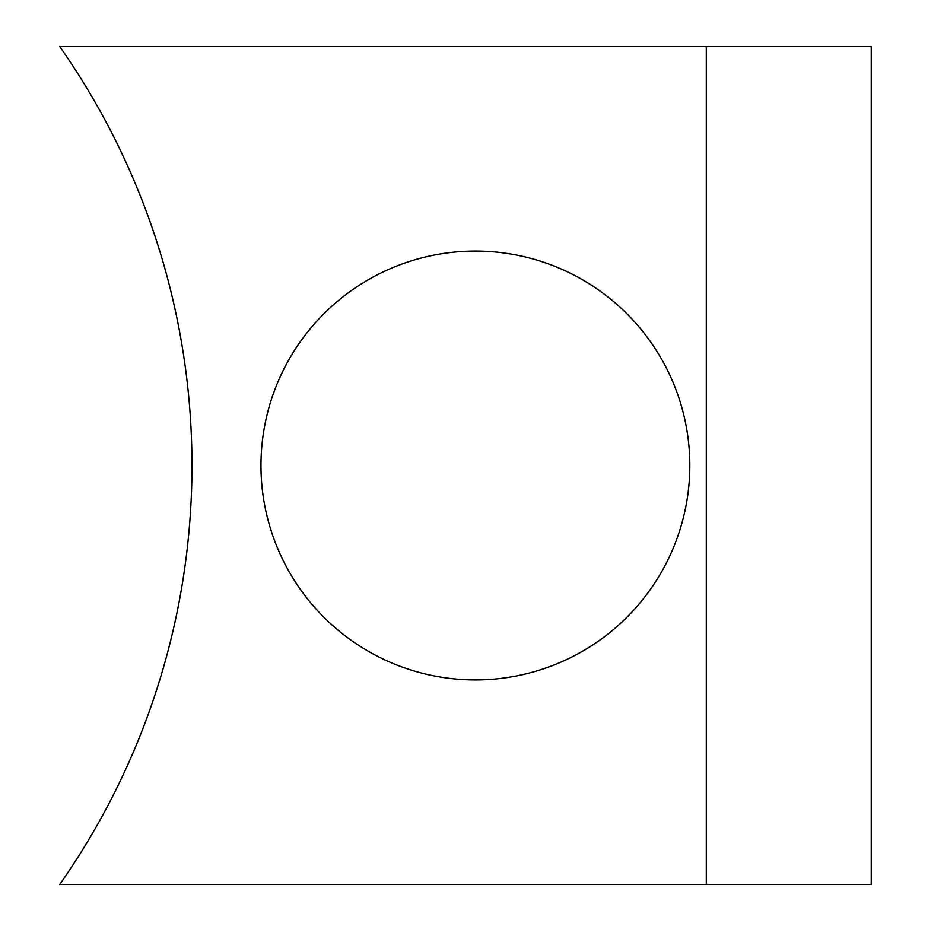 <?xml version="1.0" encoding="UTF-8"?>
<svg xmlns="http://www.w3.org/2000/svg" width="931" height="931" viewBox="0 0 931 931"><rect width="100%" height="100%" fill="white"/><g stroke="black" fill="none" stroke-linecap="round" stroke-linejoin="round"><path stroke-width="1.4" d="M475.392 251.079A214.421 214.421 0 0 0 260.971 465.5A214.421 214.421 0 0 0 475.392 679.921A214.421 214.421 0 0 0 689.824 465.5A214.421 214.421 0 0 0 475.392 251.079M59.747 884.45A729.834 729.834 0 0 0 59.747 46.55L706.315 46.55L706.315 884.45L59.747 884.45M706.315 46.55L871.253 46.55L871.253 884.45L706.315 884.45"/></g></svg>
